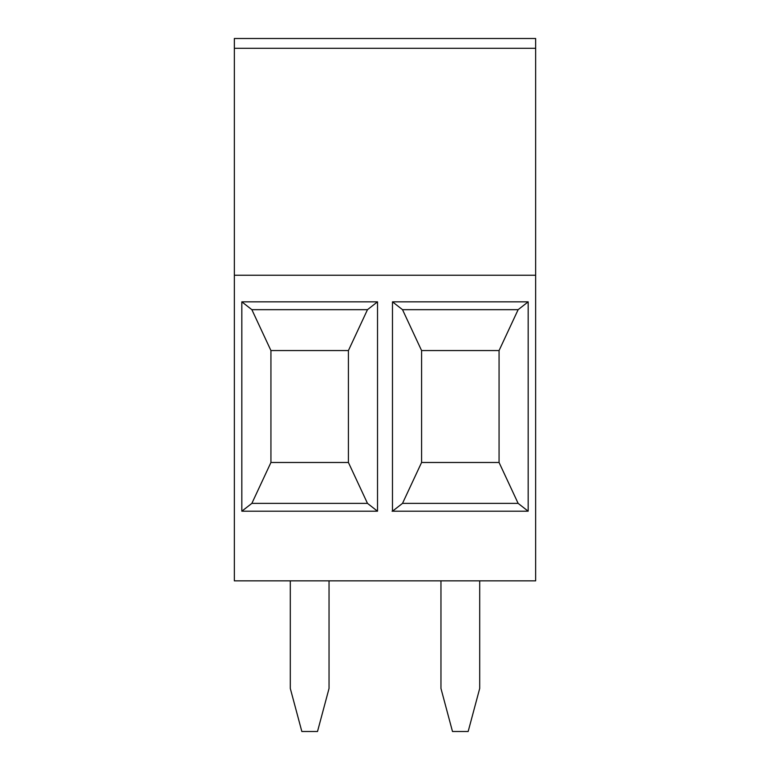 <?xml version="1.0" encoding="UTF-8"?>
<svg xmlns="http://www.w3.org/2000/svg" width="770" height="770" viewBox="0 0 770 770"><rect width="100%" height="100%" fill="white"/><g stroke="black" fill="none" stroke-linecap="round" stroke-linejoin="round"><path stroke-width="1.16" d="M479.7 580.85L479.7 688.457L468.16 731.5L452.49 731.5L440.96 688.457L440.96 580.85M535.65 275.236L535.65 38.5L234.35 38.5L234.35 580.85L535.65 580.85L535.65 275.236L234.35 275.236M453.395 38.5L395.761 38.5M467.255 38.5L478.921 38.5M348.415 350.562L270.934 350.562L251.867 309.675L367.483 309.675L348.415 350.562L348.415 462.481L367.483 503.368L251.867 503.368L241.828 511.203L241.828 301.84L251.867 309.675M499.066 462.481L421.585 462.481L402.517 503.368L518.133 503.368L499.066 462.481L499.066 350.562L421.585 350.562L402.517 309.675L392.479 301.84L392.479 511.203M329.04 580.85L329.04 688.457L317.51 731.5L301.84 731.5L290.3 688.457L290.3 580.85M392.421 511.251L402.517 503.368M421.585 462.481L421.585 350.562M241.828 511.203L377.521 511.203L377.521 301.84L241.828 301.84M392.479 301.84L528.172 301.84L528.172 511.203L392.074 511.203M377.521 301.84L367.483 309.675M499.066 350.562L518.133 309.675L402.517 309.675M377.521 511.203L367.483 503.368M528.172 301.84L518.133 309.675M528.172 511.203L518.133 503.368M348.415 462.481L270.934 462.481L270.934 350.562M270.934 462.481L251.867 503.368M535.65 48.289L234.35 48.289"/></g></svg>
